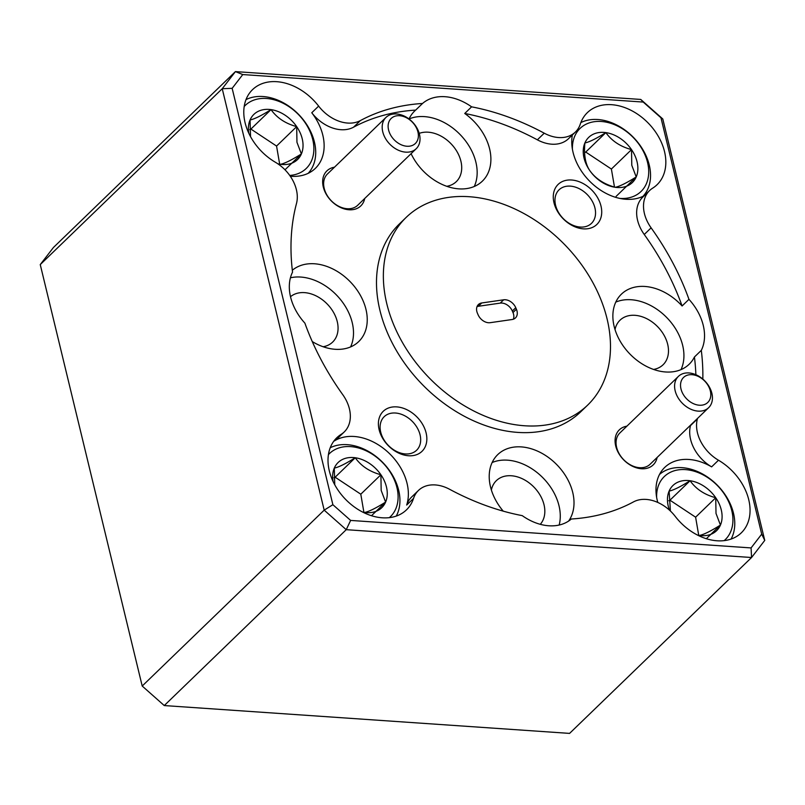 <?xml version="1.0" encoding="UTF-8"?>
<svg xmlns="http://www.w3.org/2000/svg" width="805" height="805" viewBox="0 0 805 805"><rect width="100%" height="100%" fill="white"/><g stroke="black" fill="none" stroke-linecap="round" stroke-linejoin="round"><path stroke-width="1.21" d="M708.943 401.081A17.408 12.669 46 0 0 702.936 379.447A17.408 12.669 46 0 0 682.388 378.833A17.408 12.669 46 0 0 688.396 400.467A17.408 12.669 46 0 0 708.943 401.081M676.914 378.129A21.755 15.838 -134 0 1 678.404 376.388A21.755 15.838 -134 0 1 703.791 379.93A21.755 15.838 -134 0 1 710.121 405.931A21.755 15.838 -134 0 1 708.642 407.682A21.755 15.838 -134 0 1 683.254 404.14A21.755 15.838 -134 0 1 676.914 378.129M708.642 407.682L650.098 464.254A21.755 15.838 -134 0 1 631.231 465.29A21.755 15.838 -134 0 1 616.62 447.349A21.755 15.838 -134 0 1 618.381 434.71A21.755 15.838 -134 0 1 619.86 432.969L678.404 376.388M389.972 119.865A17.408 12.669 46 0 0 395.98 141.489A17.408 12.669 46 0 0 416.527 142.103A17.408 12.669 46 0 0 410.53 120.468A17.408 12.669 46 0 0 389.972 119.865M417.704 146.953A21.755 15.838 -134 0 1 416.225 148.704A21.755 15.838 -134 0 1 390.838 145.162A21.755 15.838 -134 0 1 384.508 119.15A21.755 15.838 -134 0 1 385.987 117.409A21.755 15.838 -134 0 1 411.375 120.951A21.755 15.838 -134 0 1 417.704 146.953M416.225 148.704L357.682 205.285A21.755 15.838 -134 0 1 338.814 206.311A21.755 15.838 -134 0 1 324.204 188.37A21.755 15.838 -134 0 1 325.965 175.732A21.755 15.838 -134 0 1 327.444 173.991L385.987 117.409M389.328 517.645A43.862 31.928 46 0 0 397.539 490.456A43.862 31.928 46 0 0 368.016 451.736A43.862 31.928 46 0 0 328.43 454.624M330.231 447.751A48.743 35.47 -134 0 1 372.041 453.607A48.743 35.47 -134 0 1 399.31 493.374A48.743 35.47 -134 0 1 396.261 516.075M362.683 512.091A31.405 22.852 46 0 0 364.645 512.443A31.405 22.852 46 0 0 385.605 502.089A31.405 22.852 46 0 0 386.863 488.937A31.405 22.852 46 0 0 380.906 474.749A31.405 22.852 46 0 0 355.247 457.753A31.405 22.852 46 0 0 334.286 468.108A31.405 22.852 46 0 0 333.069 481.44M364.645 512.443C368.871 511.628 375.855 508.186 385.605 502.089L381.178 490.426L380.906 474.749C369.726 471.75 361.173 466.085 355.247 457.753C345.617 463.791 338.633 467.232 334.286 468.108L334.749 484.751M619.941 198.433A43.862 31.928 46 0 0 648.146 165.317A43.862 31.928 46 0 0 606.668 122.239A43.862 31.928 46 0 0 572.415 149.257M580.838 122.602A48.743 35.47 -134 0 1 622.647 128.458A48.743 35.47 -134 0 1 649.917 168.235A48.743 35.47 -134 0 1 642.984 196.34M637.469 163.787A31.405 22.852 46 0 0 631.512 149.609A31.405 22.852 46 0 0 605.853 132.614A31.405 22.852 46 0 0 584.893 142.958A31.405 22.852 46 0 0 589.592 170.298A31.405 22.852 46 0 0 615.251 187.293A31.405 22.852 46 0 0 636.212 176.949A31.405 22.852 46 0 0 637.469 163.787M631.784 165.277L631.512 149.609C620.323 146.601 611.78 140.935 605.853 132.614C596.223 138.641 589.24 142.093 584.893 142.958C583.766 154.671 585.326 163.787 589.592 170.298C595.378 178.529 603.921 184.194 615.251 187.293C619.478 186.488 626.461 183.037 636.212 176.949L631.784 165.277M724.158 540.638A43.862 31.928 46 0 0 732.369 513.449A43.862 31.928 46 0 0 690.891 470.382A43.862 31.928 46 0 0 656.639 497.389M659.516 474.437A48.743 35.47 -134 0 1 703.097 474.296A48.743 35.47 -134 0 1 734.14 516.367A48.743 35.47 -134 0 1 731.091 539.068M697.512 535.084A31.405 22.852 46 0 0 699.475 535.436A31.405 22.852 46 0 0 720.435 525.081A31.405 22.852 46 0 0 721.693 511.93A31.405 22.852 46 0 0 715.736 497.742A31.405 22.852 46 0 0 690.076 480.746A31.405 22.852 46 0 0 669.116 491.1A31.405 22.852 46 0 0 669.478 510.169M699.475 535.436C703.701 534.621 710.684 531.179 720.435 525.081L716.007 513.419L715.736 497.742C704.556 494.743 696.003 489.078 690.076 480.746C680.446 486.784 673.463 490.225 669.116 491.1L670.414 511.034M289.73 175.44A43.862 31.928 46 0 0 313.316 142.324A43.862 31.928 46 0 0 283.783 103.593A43.862 31.928 46 0 0 244.207 106.491M246.008 99.609A48.743 35.47 -134 0 1 287.818 105.465A48.743 35.47 -134 0 1 315.087 145.242A48.743 35.47 -134 0 1 308.154 173.347M277.836 163.807A31.405 22.852 46 0 0 280.422 164.301A31.405 22.852 46 0 0 301.382 153.956A31.405 22.852 46 0 0 302.64 140.794A31.405 22.852 46 0 0 296.683 126.616A31.405 22.852 46 0 0 271.023 109.621A31.405 22.852 46 0 0 250.063 119.965A31.405 22.852 46 0 0 248.846 133.298M280.422 164.301C284.648 163.495 291.631 160.044 301.382 153.956L296.954 142.284L296.683 126.616C285.503 123.608 276.95 117.943 271.023 109.621C261.394 115.648 254.41 119.1 250.063 119.965L250.526 136.619M341.189 434.328A34.816 25.337 46 0 0 344.248 431.933L337.386 438.574A34.816 25.337 -134 0 1 334.327 440.959L341.189 434.328A50.131 36.487 46 0 0 336.782 437.769A50.131 36.487 46 0 0 329.325 470.915A50.131 36.487 46 0 0 362.975 512.242A50.131 36.487 46 0 0 406.465 509.867A50.131 36.487 46 0 0 413.539 498.406A34.816 25.337 46 0 1 418.459 490.446A34.816 25.337 46 0 1 449.613 489.289A236.73 172.29 46 0 0 522.244 515.643A48.743 35.47 46 0 0 571.319 519.014A236.73 172.29 46 0 0 633.444 501.918A34.816 25.337 46 0 1 675.214 516.367A50.131 36.487 46 0 0 741.284 532.86A50.131 36.487 46 0 0 748.741 499.714A50.131 36.487 46 0 0 718.483 460.229L711.61 466.87A34.816 25.337 -134 0 1 690.599 439.45A34.816 25.337 -134 0 1 690.489 425.624A236.73 172.29 46 0 0 690.64 425.08M657.786 502.451A50.131 36.487 -134 0 1 657.293 500.539A50.131 36.487 -134 0 1 664.749 467.393A50.131 36.487 -134 0 1 711.61 466.87M474.256 186.488A48.743 35.47 46 0 0 475.886 162.197A48.743 35.47 46 0 0 409.021 118.979A48.743 35.47 46 0 1 414.625 111.05A48.743 35.47 46 0 1 415.662 110.104A236.73 172.29 46 0 0 353.536 127.2A34.816 25.337 -134 0 1 311.766 112.75A50.131 36.487 -134 0 1 322.825 135.22A50.131 36.487 -134 0 1 315.369 168.356A50.131 36.487 -134 0 1 290.273 176.215M311.766 112.75L318.639 106.109A50.131 36.487 46 0 0 252.559 89.627A50.131 36.487 46 0 0 245.102 122.773A50.131 36.487 46 0 0 275.37 162.248A34.816 25.337 46 0 1 296.492 203.494A236.73 172.29 46 0 0 292.547 272.12A48.743 35.47 46 0 0 290.595 297.075A48.743 35.47 46 0 0 304.884 323.137A236.73 172.29 46 0 0 342.729 394.631A34.816 25.337 46 0 1 349.43 408.92A34.816 25.337 46 0 1 344.248 431.933M334.327 440.959A50.131 36.487 -134 0 1 376.639 443.797A50.131 36.487 -134 0 1 407.048 483.352A50.131 36.487 -134 0 1 406.676 505.037A34.816 25.337 -134 0 1 411.586 497.077L418.459 490.446M702.825 379.075A236.73 172.29 46 0 0 701.306 350.366L694.433 356.997A48.743 35.47 46 0 1 689.14 364.273A48.743 35.47 46 0 1 646.868 366.577A48.743 35.47 46 0 1 614.145 326.397A48.743 35.47 46 0 1 621.4 294.177A48.743 35.47 46 0 1 682.097 305.981A236.73 172.29 46 0 0 644.252 234.486A34.816 25.337 -134 0 1 642.732 197.185L649.595 190.554A34.816 25.337 46 0 1 652.664 188.159A50.131 36.487 46 0 0 657.061 184.717A50.131 36.487 46 0 0 664.517 151.571A50.131 36.487 46 0 0 630.868 110.245A50.131 36.487 46 0 0 587.388 112.62A50.131 36.487 46 0 0 580.304 124.081A34.816 25.337 46 0 1 575.394 132.04L568.521 138.681A34.816 25.337 -134 0 1 537.368 139.829A236.73 172.29 46 0 0 464.737 113.475L471.599 106.834A48.743 35.47 46 0 0 422.534 103.473A236.73 172.29 46 0 0 360.409 120.569L353.536 127.2M644.312 195.655A50.131 36.487 -134 0 1 573.069 152.397A50.131 36.487 -134 0 1 572.355 134.968M406.203 217.37L399.33 224.001A130.551 95.01 46 0 0 379.92 310.317A130.551 95.01 46 0 0 467.554 417.936A130.551 95.01 46 0 0 580.787 411.747L587.65 405.116A130.551 95.01 46 0 0 607.061 318.81A130.551 95.01 46 0 0 519.436 211.182A130.551 95.01 46 0 0 406.203 217.37A130.551 95.01 46 0 0 386.782 303.676A130.551 95.01 46 0 0 474.417 411.305A130.551 95.01 46 0 0 587.65 405.116M701.306 350.366A48.743 35.47 46 0 0 703.258 325.411A48.743 35.47 46 0 0 688.959 299.339A236.73 172.29 46 0 0 651.114 227.845L644.252 234.486M681.02 369.616A48.743 35.47 46 0 0 682.65 345.325A48.743 35.47 46 0 0 615.785 302.106M653.549 369.435A30.982 22.55 46 0 0 663.068 364.776A30.982 22.55 46 0 0 667.677 344.288A30.982 22.55 46 0 0 646.878 318.75A30.982 22.55 46 0 0 620.001 320.219A30.982 22.55 46 0 0 615.03 329.567M568.612 521.066A48.743 35.47 46 0 0 572.737 492.479A48.743 35.47 46 0 0 540.014 452.299A48.743 35.47 46 0 0 497.742 454.614A48.743 35.47 46 0 0 490.497 486.834A48.743 35.47 46 0 0 503.246 511.155M559.163 525.041A48.743 35.47 46 0 0 559.002 505.751A48.743 35.47 46 0 0 492.127 462.543M540.276 524.317A30.982 22.55 46 0 0 544.019 504.725A30.982 22.55 46 0 0 523.22 479.186A30.982 22.55 46 0 0 496.353 480.655A30.982 22.55 46 0 0 491.372 490.004M312.26 341.562A48.743 35.47 46 0 0 358.718 341.582A48.743 35.47 46 0 0 365.963 309.362A48.743 35.47 46 0 0 334.306 269.725A48.743 35.47 46 0 0 292.326 270.269M350.598 346.925A48.743 35.47 46 0 0 352.228 322.634A48.743 35.47 46 0 0 290.424 277.795M323.127 346.744A30.982 22.55 46 0 0 332.646 342.085A30.982 22.55 46 0 0 337.255 321.608A30.982 22.55 46 0 0 317.18 296.441A30.982 22.55 46 0 0 290.504 296.703M411.083 153.664A48.743 35.47 46 0 0 482.366 181.145A48.743 35.47 46 0 0 489.621 148.925A48.743 35.47 46 0 0 464.737 113.475M446.785 186.307A30.982 22.55 46 0 0 456.294 181.648A30.982 22.55 46 0 0 460.903 161.171A30.982 22.55 46 0 0 419.214 133.378M626.884 426.167A24.371 17.74 46 0 0 615.704 445.96A24.371 17.74 46 0 0 636.986 467.967A24.371 17.74 46 0 0 657.132 457.461M334.467 167.199A24.371 17.74 46 0 0 323.288 186.981A24.371 17.74 46 0 0 344.57 208.988A24.371 17.74 46 0 0 364.715 198.483M380.715 432.124A23.325 16.975 46 0 0 396.372 451.353A23.325 16.975 46 0 0 416.598 450.257A23.325 16.975 46 0 0 420.069 434.831A23.325 16.975 46 0 0 404.412 415.601A23.325 16.975 46 0 0 384.176 416.708A23.325 16.975 46 0 0 380.715 432.124M379.125 429.709A27.853 20.266 46 0 0 408.527 455.751A27.853 20.266 46 0 0 426.117 432.939A27.853 20.266 46 0 0 396.714 406.887A27.853 20.266 46 0 0 379.125 429.709M555.581 205.245A23.325 16.975 46 0 0 571.238 224.464A23.325 16.975 46 0 0 591.474 223.367A23.325 16.975 46 0 0 594.935 207.942A23.325 16.975 46 0 0 579.278 188.712A23.325 16.975 46 0 0 559.052 189.819A23.325 16.975 46 0 0 555.581 205.245M554.001 202.82A27.853 20.266 46 0 0 583.404 228.862A27.853 20.266 46 0 0 600.993 206.05A27.853 20.266 46 0 0 571.58 180.008A27.853 20.266 46 0 0 554.001 202.82M690.489 425.624L697.361 418.992A34.816 25.337 46 0 0 697.462 432.818A34.816 25.337 46 0 0 718.483 460.229M517.011 311.022A10.445 7.597 46 0 0 516.408 309.231L515.764 307.711A10.445 7.597 46 0 0 503.668 299.802L481.762 302.962A10.445 7.597 46 0 0 478.391 304.552A10.445 7.597 46 0 0 477.435 313.246L478.09 314.765A10.445 7.597 46 0 0 490.185 322.684L512.081 319.525A10.445 7.597 46 0 0 515.462 317.925A10.445 7.597 46 0 0 517.011 311.022M513.369 319.213A10.445 7.597 46 0 0 513.58 314.342A10.445 7.597 46 0 0 512.976 312.551L512.332 311.032A10.445 7.597 46 0 0 500.227 303.113L478.331 306.282A10.445 7.597 46 0 0 477.043 306.594M761.701 534.148L660.965 117.782L643.215 102.064L242.768 74.563L232.152 88.329L222.23 88.721L40.25 264.593L142.203 686.031L324.184 510.149L222.23 88.721L235.422 71.605L640.74 99.438L662.797 118.969L764.75 540.407L751.558 557.513L346.241 529.68L164.26 705.562L569.578 733.395L751.558 557.513L751.085 547.923L761.701 534.148L764.75 540.407M40.25 264.593L53.442 247.487L235.422 71.605L242.768 74.563M142.203 686.031L164.26 705.562M350.628 520.422L346.241 529.68L324.184 510.149L332.878 504.705L350.628 520.422L751.085 547.923M318.639 106.109A34.816 25.337 46 0 0 360.409 120.569M537.368 139.829L544.24 133.187A34.816 25.337 46 0 0 575.394 132.04M649.595 190.554A34.816 25.337 46 0 0 651.114 227.845M415.662 110.104L422.534 103.473M682.097 305.981L688.959 299.339M695.872 374.697A236.73 172.29 46 0 0 694.433 356.997M544.24 133.187A236.73 172.29 46 0 0 471.599 106.834M697.361 418.992A236.73 172.29 46 0 0 697.502 418.439M232.152 88.329L332.878 504.705M643.215 102.064L640.74 99.438M660.965 117.782L662.797 118.969M279.657 164.079L276.558 146.057L250.908 129.062L249.751 129.635M250.908 129.062L271.023 109.621M284.99 169.795L301.382 153.956M276.558 146.057L296.683 126.616M698.71 535.214L695.611 517.192L669.951 500.197L668.804 500.76M669.951 500.197L690.076 480.746M706.337 538.706L720.435 525.081M695.611 517.192L715.736 497.742M614.487 187.072L611.387 169.05L585.728 152.054L584.581 152.628M585.728 152.054L605.853 132.614M616.097 196.39L636.212 176.949M611.387 169.05L631.512 149.609M363.88 512.222L360.791 494.2L335.132 477.204L333.974 477.768M335.132 477.204L355.247 457.753M371.507 515.713L385.605 502.089M360.791 494.2L380.906 474.749M413.539 498.406L406.676 505.037M512.976 312.551L516.408 309.231M512.332 311.032L515.764 307.711M500.227 303.113L503.668 299.802M478.331 306.282L481.762 302.962"/></g></svg>
